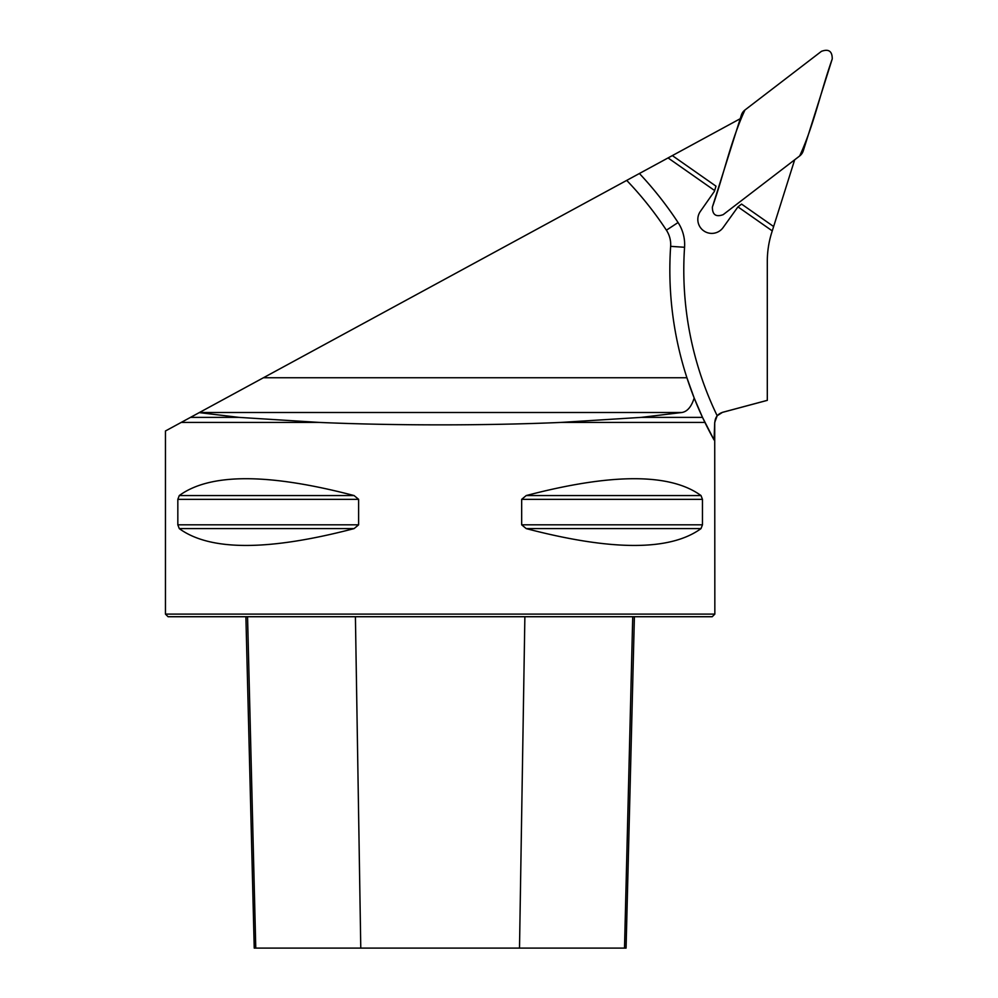 <?xml version="1.0" encoding="UTF-8"?>
<svg xmlns="http://www.w3.org/2000/svg" width="998" height="998" viewBox="0 0 998 998"><rect width="100%" height="100%" fill="white"/><g stroke="black" fill="none" stroke-linecap="round" stroke-linejoin="round"><path stroke-width="1.5" d="M794.67 159.792L771.741 232.534A95.92 95.92 0 0 0 767.3 261.376L767.3 400.335L722.502 412.336L717.175 415.742L714.718 422.441L714.842 614.107L165.456 614.107L165.456 430.986L181.174 422.441L319.672 422.441L238.971 417.376L190.493 417.376L181.174 422.441M740.229 118.712L639.406 173.502A362.773 362.773 0 0 1 678.066 222.529A40.12 40.12 0 0 1 684.566 247.279A334.866 334.866 0 0 0 717.175 415.742M319.672 422.441C394.459 425.672 485.826 425.672 560.626 422.441L641.315 417.376L681.846 412.498L199.463 412.498L190.493 417.376M199.463 412.498L639.406 173.502M772.252 230.887L737.959 206.873L741.576 204.091L773.625 226.534M672.34 155.601L716.003 186.177L714.343 191.441L700.346 211.439A13.947 13.947 0 0 0 703.066 230.351L704.501 231.349A13.947 13.947 0 0 0 723.201 227.444L737.959 206.873M714.63 190.543L668.061 157.934M199.238 412.623L238.971 417.376M641.315 417.376L702.505 417.376L714.044 439.931L714.718 422.441M177.831 524.823L177.831 499.337L179.278 495.557C210.042 473.102 268.312 473.102 354.078 495.557L358.619 499.337L358.619 524.823L354.078 528.603C268.312 551.058 210.042 551.058 179.278 528.603L177.831 524.823L358.619 524.823M701.008 495.557L702.455 499.337L702.455 524.823L701.008 528.603C670.244 551.058 611.974 551.058 526.208 528.603L521.667 524.823L521.667 499.337L526.208 495.557C611.974 473.102 670.244 473.102 701.008 495.557L526.196 495.569M521.667 524.823L702.455 524.823M714.842 614.107L712.223 616.727L168.063 616.727L165.456 614.107M245.895 616.727L254.228 948.1L626.07 948.1L634.391 616.727M681.846 412.498C687.298 411.625 691.414 406.797 694.184 398.015L702.505 417.376M714.044 439.931A348.813 348.813 0 0 1 686.911 377.755L694.184 398.015M627.493 179.964L626.869 180.563A26.16 26.16 0 0 0 626.707 180.388M684.566 247.279L670.644 246.344A348.813 348.813 0 0 0 686.911 377.755L263.435 377.755M626.869 180.563A348.813 348.813 0 0 1 666.402 230.189A26.16 26.16 0 0 1 670.644 246.344M723.188 214.645L799.685 155.95A10.429 10.392 35 0 0 803.253 150.848L832.245 58.907C832.27 51.197 828.664 48.677 821.429 51.335L744.932 110.017A10.429 10.392 -145 0 0 741.364 115.119L712.372 207.073C712.36 214.77 715.965 217.302 723.188 214.645M799.685 155.95L723.188 214.645C715.965 217.302 712.36 214.77 712.372 207.073C723.762 175.012 730.785 140.531 744.932 110.017L821.429 51.335C828.652 48.677 832.257 51.197 832.245 58.907C820.867 90.955 813.832 125.449 799.685 155.95M560.626 422.441L704.925 422.441M524.873 616.727L519.509 948.1M632.732 616.727L624.511 948.1M247.554 616.727L255.775 948.1M355.413 616.727L360.777 948.1M526.208 528.603L701.008 528.603M521.667 499.337L702.455 499.337M179.278 495.557L354.078 495.557M177.831 499.337L358.619 499.337M179.278 528.603L354.078 528.603M678.066 222.529L666.402 230.189M714.842 422.441C715.142 417.326 717.737 413.958 722.589 412.336L767.3 400.36"/></g></svg>
